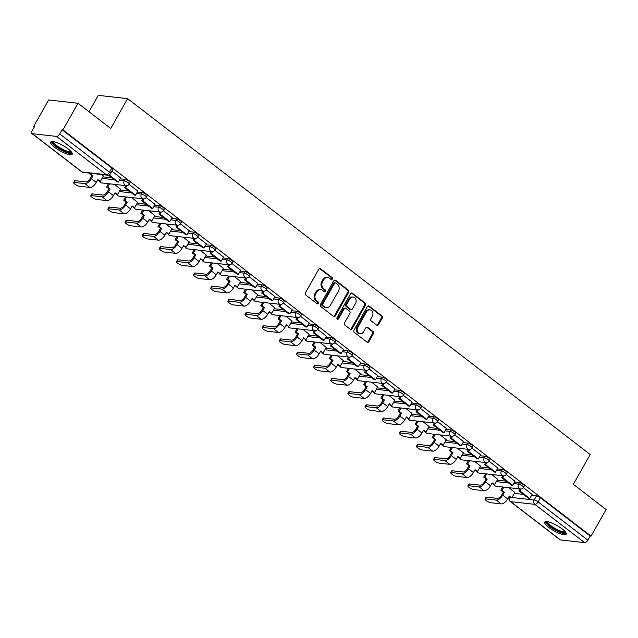 <?xml version="1.0" encoding="UTF-8"?>
<svg xmlns="http://www.w3.org/2000/svg" width="638" height="638" viewBox="0 0 638 638"><rect width="100%" height="100%" fill="white"/><g stroke="black" fill="none" stroke-linecap="round" stroke-linejoin="round"><path stroke-width="0.96" d="M332.286 279.061A1.093 0.917 96.4 0 0 332.047 277.562L320.587 268.75A1.555 1.308 96.4 0 0 318.769 269.236L305.403 292.85A1.555 1.308 96.4 0 0 305.738 294.995L317.198 303.808A1.093 0.917 96.4 0 0 318.234 301.973L316.751 300.833A4.976 4.179 96.4 0 1 315.682 293.982L316.791 292.013A4.976 4.179 96.4 0 1 320.802 289.716A4.976 4.179 96.4 0 1 322.621 290.465L324.104 291.606A1.093 0.917 96.4 0 0 325.141 289.772L323.657 288.631A4.976 4.179 96.4 0 1 322.581 281.773L323.697 279.803A4.976 4.179 96.4 0 1 327.709 277.514A4.976 4.179 96.4 0 1 329.527 278.264L331.01 279.404A1.093 0.917 96.4 0 0 332.286 279.061M330.994 279.388A1.093 0.917 96.4 0 0 331.194 277.466L319.734 268.654A1.555 1.308 96.4 0 0 319.582 268.558M317.182 303.8A1.093 0.917 96.4 0 0 317.381 301.878L315.898 300.737L316.751 300.833M324.088 291.598A1.093 0.917 96.4 0 0 324.287 289.676L322.804 288.536L323.657 288.631M68.122 148.901A12.361 3.038 -150.5 0 0 50.697 142.059A12.361 3.038 -150.5 0 0 54.78 147.394A12.361 3.038 -150.5 0 0 72.214 154.237A12.361 3.038 -150.5 0 0 68.122 148.901M562.158 528.942A12.361 3.038 -150.5 0 0 544.732 522.099A12.361 3.038 -150.5 0 0 548.816 527.435A12.361 3.038 -150.5 0 0 566.249 534.277A12.361 3.038 -150.5 0 0 562.158 528.942M376.667 325.173A1.555 1.308 96.4 0 0 378.494 324.686L382.242 318.059A1.555 1.308 96.4 0 0 381.907 315.922L369.179 306.128A1.555 1.308 96.4 0 0 367.352 306.607L353.994 330.229A1.555 1.308 96.4 0 0 354.329 332.374L367.057 342.167A1.555 1.308 96.4 0 0 368.876 341.681L373.405 333.674A1.555 1.308 96.4 0 0 373.07 331.537L367.624 327.342A1.555 1.308 96.4 0 0 365.805 327.828L363.556 331.8A4.163 3.493 96.4 0 1 360.207 333.714A4.163 3.493 96.4 0 1 357.782 327.358L366.587 311.807A4.163 3.493 96.4 0 1 369.936 309.893A4.163 3.493 96.4 0 1 372.353 316.249L370.885 318.841A1.555 1.308 96.4 0 0 371.22 320.978L376.667 325.173M56.527 136.412L32.323 133.685A3.166 1.539 -52.4 0 1 31.9 133.517A3.166 1.539 -52.4 0 1 32.123 130.814L34.468 126.675L33.615 126.571L48.663 99.967L78.003 103.276L110.749 128.461L127.616 98.651L590.222 454.519L573.355 484.33L606.1 509.523L591.051 536.127L62.947 129.881L62.093 129.785L59.749 133.924L109.529 172.22A3.166 0.782 29.5 0 1 110.573 173.584L112.918 169.445A3.166 0.782 29.5 0 0 111.873 168.073L109.529 172.22A3.166 1.539 -52.4 0 1 106.307 174.7L56.527 136.412A3.166 1.539 -52.4 0 0 59.749 133.924M78.003 103.276L62.947 129.881M348.699 292.26A1.555 1.308 96.4 0 0 348.364 290.115L335.636 280.321A1.555 1.308 96.4 0 0 333.81 280.808L320.451 304.43A1.555 1.308 96.4 0 0 320.786 306.567L333.514 316.36A1.555 1.308 96.4 0 0 335.333 315.874L348.699 292.26L347.838 292.164A1.555 1.308 96.4 0 0 347.503 290.019L334.775 280.226A1.555 1.308 96.4 0 0 334.631 280.13M352.407 293.225L365.135 303.018A1.555 1.308 96.4 0 1 365.47 305.155L352.104 328.777A1.555 1.308 96.4 0 1 350.286 329.264L344.839 325.069A1.555 1.308 96.4 0 1 344.504 322.932L349.919 313.354A1.555 1.308 96.4 0 0 349.584 311.208L345.971 308.425A1.555 1.308 96.4 0 0 344.153 308.912L338.507 318.888A1.093 0.917 96.4 0 1 337 317.724L350.581 293.711A1.555 1.308 96.4 0 1 352.407 293.225L351.554 293.129L364.274 302.922L365.135 303.018M514.316 493.357L523.431 494.378M531.598 495.303L536.51 495.854L534.165 500.001A3.166 0.782 29.5 0 1 538.073 501.883L587.845 540.171A3.166 1.539 127.6 0 1 584.623 542.651L560.419 539.923A3.166 1.539 127.6 0 1 559.997 539.764L510.225 501.476A3.166 1.539 127.6 0 0 510.639 501.635L560.419 539.923M33.615 126.571L34.245 127.066M107.766 183.624L108.269 184.007M124.912 196.807L125.407 197.19M142.051 209.998L142.553 210.381M159.197 223.18L159.691 223.563M176.335 236.371L176.838 236.754M193.481 249.554L193.976 249.936M210.62 262.744L211.122 263.127M227.766 275.927L228.26 276.31M244.904 289.118L245.399 289.5M262.043 302.3L262.545 302.683M279.189 315.483L279.683 315.874M296.327 328.674L296.829 329.056M313.473 341.856L313.968 342.247M330.612 355.047L331.114 355.43M347.758 368.23L348.252 368.612M364.896 381.42L365.399 381.803M382.034 394.603L382.537 394.986M399.181 407.794L399.675 408.176M416.319 420.976L416.821 421.359M433.465 434.167L433.96 434.55M450.603 447.35L451.106 447.732M467.75 460.54L468.244 460.923M484.888 473.723L485.39 474.106M502.034 486.914L502.529 487.296M89.001 111.738L98.276 95.349L127.616 98.651M591.051 536.127L590.19 536.032L587.845 540.171M103.42 176L101.721 174.533M120.694 177.946L111.945 171.167M120.558 189.183L114.529 184.382M137.832 191.129L129.075 184.342M137.696 202.374L131.667 197.573M154.978 204.319L146.222 197.533M154.843 215.556L148.814 210.755M172.116 217.502L163.36 210.715M171.981 228.739L165.952 223.946M189.263 230.693L180.498 223.906M189.127 241.93L183.098 237.129M206.401 243.876L197.644 237.089M206.265 255.112L200.236 250.319M223.547 257.066L214.783 250.271M223.412 268.303L217.375 263.502M228.571 264.762L227.471 266.708L237.248 274.236L238.357 274.356L240.757 270.257L231.929 263.462M240.55 281.486L234.521 276.685M257.832 283.431L249.067 276.645M257.688 294.676L251.659 289.875M274.97 296.622L266.213 289.835M274.834 307.859L268.805 303.058M279.994 304.326L278.894 306.272L288.671 313.792L289.788 313.92L292.188 309.813L283.352 303.018M291.973 321.05L285.944 316.249M309.255 322.995L300.49 316.209M309.119 334.232L303.09 329.431M326.393 336.178L317.636 329.391M326.257 347.423L320.228 342.622M343.539 349.369L334.775 342.582M343.404 360.606L337.366 355.805M360.677 362.551L351.921 355.765M360.542 373.796L354.513 368.995M377.824 375.742L369.059 368.955M377.688 386.979L371.651 382.178M394.962 388.925L386.205 382.138M394.826 400.17L388.797 395.369M399.986 396.629L398.886 398.575L408.663 406.095L409.779 406.223L412.18 402.123L403.344 395.329M411.965 413.352L405.935 408.551M429.246 415.298L420.49 408.511M429.111 426.543L423.082 421.742M446.385 428.489L437.628 421.702M446.249 439.726L440.22 434.925M451.417 436.185L450.308 438.139L460.094 445.659L461.202 445.787L463.603 441.679L454.766 434.885M463.395 452.916L457.366 448.115M480.669 454.862L471.913 448.075M480.534 466.099L474.505 461.298M497.815 468.045L489.051 461.258M497.68 479.29L491.643 474.489M514.954 481.235L506.197 474.449M497.177 480.167L506.285 481.196M514.459 482.113L519.364 482.671L518.534 484.138A3.166 0.782 29.5 0 1 521.812 485.574A3.166 0.782 29.5 0 1 523.487 487.392L524.324 485.917A3.166 0.782 -150.5 0 0 522.65 484.106A3.166 0.782 -150.5 0 0 519.364 482.671M480.039 466.984L489.147 468.005M497.313 468.93L502.226 469.48L501.388 470.948A3.166 0.782 29.5 0 1 504.674 472.391A3.166 0.782 29.5 0 1 506.349 474.201L507.178 472.734A3.166 0.782 -150.5 0 0 505.503 470.924A3.166 0.782 -150.5 0 0 502.226 469.48M462.893 453.793L472 454.822M480.175 455.739L485.079 456.298L484.25 457.765A3.166 0.782 29.5 0 1 487.528 459.2A3.166 0.782 29.5 0 1 489.202 461.019L490.04 459.543A3.166 0.782 -150.5 0 0 488.365 457.733A3.166 0.782 -150.5 0 0 485.079 456.298M445.755 440.611L454.862 441.632M463.029 442.557L467.941 443.107L467.112 444.582A3.166 0.782 29.5 0 1 470.389 446.018A3.166 0.782 29.5 0 1 472.064 447.828L472.894 446.361A3.166 0.782 -150.5 0 0 471.219 444.55A3.166 0.782 -150.5 0 0 467.941 443.107M428.608 427.42L437.716 428.449M445.89 429.366L450.795 429.924L449.965 431.392A3.166 0.782 29.5 0 1 453.251 432.835A3.166 0.782 29.5 0 1 454.926 434.645L455.755 433.17A3.166 0.782 -150.5 0 0 454.081 431.36A3.166 0.782 -150.5 0 0 450.795 429.924M411.47 414.237L420.578 415.258M428.744 416.183L433.657 416.734L432.827 418.209A3.166 0.782 29.5 0 1 436.105 419.645A3.166 0.782 29.5 0 1 437.78 421.455L438.609 419.987A3.166 0.782 -150.5 0 0 436.934 418.177A3.166 0.782 -150.5 0 0 433.657 416.734M394.324 401.047L403.431 402.076M411.606 402.993L416.518 403.551L415.681 405.018A3.166 0.782 29.5 0 1 418.967 406.462A3.166 0.782 29.5 0 1 420.641 408.272L421.471 406.797A3.166 0.782 -150.5 0 0 419.796 404.986A3.166 0.782 -150.5 0 0 416.518 403.551M377.186 387.864L386.293 388.885M394.459 389.81L399.372 390.36L398.543 391.836A3.166 0.782 29.5 0 1 401.82 393.271A3.166 0.782 29.5 0 1 403.495 395.081L404.332 393.614A3.166 0.782 -150.5 0 0 402.658 391.804A3.166 0.782 -150.5 0 0 399.372 390.36M360.047 374.673L369.155 375.702M377.321 376.619L382.234 377.178L381.396 378.645A3.166 0.782 29.5 0 1 384.682 380.089A3.166 0.782 29.5 0 1 386.357 381.899L387.186 380.423A3.166 0.782 -150.5 0 0 385.511 378.613A3.166 0.782 -150.5 0 0 382.234 377.178M342.901 361.491L352.009 362.512M360.183 363.437L365.088 363.987L364.258 365.462A3.166 0.782 29.5 0 1 367.536 366.898A3.166 0.782 29.5 0 1 369.211 368.708L370.048 367.241A3.166 0.782 -150.5 0 0 368.373 365.43A3.166 0.782 -150.5 0 0 365.088 363.987M325.763 348.3L334.87 349.329M343.037 350.246L347.949 350.804L347.112 352.272A3.166 0.782 29.5 0 1 350.398 353.715A3.166 0.782 29.5 0 1 352.072 355.526L352.902 354.05A3.166 0.782 -150.5 0 0 351.227 352.24A3.166 0.782 -150.5 0 0 347.949 350.804M308.617 335.117L317.724 336.146M325.898 337.063L330.803 337.614L329.974 339.089A3.166 0.782 29.5 0 1 333.259 340.525A3.166 0.782 29.5 0 1 334.926 342.335L335.763 340.867A3.166 0.782 -150.5 0 0 334.089 339.057A3.166 0.782 -150.5 0 0 330.803 337.614M291.478 321.927L300.586 322.956M308.752 323.873L313.665 324.431L312.835 325.898A3.166 0.782 29.5 0 1 316.113 327.342A3.166 0.782 29.5 0 1 317.788 329.152L318.617 327.677A3.166 0.782 -150.5 0 0 316.942 325.866A3.166 0.782 -150.5 0 0 313.665 324.431M274.332 308.744L283.439 309.773M291.614 310.69L296.518 311.24L295.689 312.716A3.166 0.782 29.5 0 1 298.975 314.151A3.166 0.782 29.5 0 1 300.65 315.962L301.479 314.494A3.166 0.782 -150.5 0 0 299.804 312.684A3.166 0.782 -150.5 0 0 296.518 311.24M257.194 295.553L266.301 296.582M274.468 297.507L279.38 298.058L278.551 299.525A3.166 0.782 29.5 0 1 281.829 300.969A3.166 0.782 29.5 0 1 283.503 302.779L284.333 301.311A3.166 0.782 -150.5 0 0 282.666 299.493A3.166 0.782 -150.5 0 0 279.38 298.058M240.047 282.371L249.163 283.4M257.329 284.317L262.242 284.867L261.405 286.342A3.166 0.782 29.5 0 1 264.69 287.778A3.166 0.782 29.5 0 1 266.365 289.588L267.194 288.121A3.166 0.782 -150.5 0 0 265.52 286.31A3.166 0.782 -150.5 0 0 262.242 284.867M222.909 269.18L232.017 270.209M240.191 271.134L245.096 271.684L244.266 273.152A3.166 0.782 29.5 0 1 247.544 274.595A3.166 0.782 29.5 0 1 249.219 276.406L250.056 274.938A3.166 0.782 -150.5 0 0 248.381 273.12A3.166 0.782 -150.5 0 0 245.096 271.684M205.771 255.998L214.878 257.026M223.045 257.943L227.957 258.494L227.12 259.969A3.166 0.782 29.5 0 1 230.406 261.405A3.166 0.782 29.5 0 1 232.08 263.223L232.91 261.747A3.166 0.782 -150.5 0 0 231.235 259.937A3.166 0.782 -150.5 0 0 227.957 258.494M188.625 242.815L197.732 243.836M205.907 244.761L210.811 245.311L209.982 246.778A3.166 0.782 29.5 0 1 213.259 248.222A3.166 0.782 29.5 0 1 214.934 250.032L215.772 248.565A3.166 0.782 -150.5 0 0 214.097 246.746A3.166 0.782 -150.5 0 0 210.811 245.311M171.486 229.624L180.594 230.653M188.76 231.57L193.673 232.12L192.843 233.596A3.166 0.782 29.5 0 1 196.121 235.031A3.166 0.782 29.5 0 1 197.796 236.85L198.625 235.374A3.166 0.782 -150.5 0 0 196.951 233.564A3.166 0.782 -150.5 0 0 193.673 232.12M154.34 216.441L163.448 217.462M171.622 218.387L176.527 218.938L175.697 220.405A3.166 0.782 29.5 0 1 178.983 221.849A3.166 0.782 29.5 0 1 180.658 223.659L181.487 222.191A3.166 0.782 -150.5 0 0 179.812 220.373A3.166 0.782 -150.5 0 0 176.527 218.938M137.202 203.251L146.309 204.28M154.476 205.197L159.388 205.755L158.559 207.222A3.166 0.782 29.5 0 1 161.837 208.658A3.166 0.782 29.5 0 1 163.511 210.476L164.341 209.001A3.166 0.782 -150.5 0 0 162.666 207.191A3.166 0.782 -150.5 0 0 159.388 205.755M120.056 190.068L129.163 191.089M137.337 192.014L142.25 192.564L141.413 194.032A3.166 0.782 29.5 0 1 144.698 195.475A3.166 0.782 29.5 0 1 146.373 197.286L147.203 195.818A3.166 0.782 -150.5 0 0 145.528 194.008A3.166 0.782 -150.5 0 0 142.25 192.564M102.917 176.878L112.025 177.906M120.191 178.823L125.104 179.382L124.274 180.849A3.166 0.782 29.5 0 1 127.552 182.285A3.166 0.782 29.5 0 1 129.227 184.103L130.064 182.627A3.166 0.782 -150.5 0 0 128.39 180.817A3.166 0.782 -150.5 0 0 125.104 179.382M532.1 494.418L523.335 487.631M514.818 492.472L508.789 487.671M590.19 536.032L540.418 497.736A3.166 0.782 -150.5 0 0 536.51 495.854M62.093 129.785L111.873 168.073M327.709 277.514L326.847 277.418A4.976 4.179 96.4 0 0 322.844 279.707L323.697 279.803M322.804 288.536A4.976 4.179 96.4 0 1 321.727 281.677L322.844 279.707M320.802 289.716L319.949 289.62A4.976 4.179 96.4 0 0 315.938 291.917L316.791 292.013M315.898 300.737A4.976 4.179 96.4 0 1 314.821 293.879L315.938 291.917M333.666 316.456A1.555 1.308 96.4 0 0 334.479 315.778L347.838 292.164M335.779 283.073A1.093 0.917 96.4 0 0 334.503 283.416L322.772 304.143A1.093 0.917 96.4 0 0 323.011 305.642L324.575 306.846A4.976 4.179 96.4 0 0 326.393 307.596A4.976 4.179 96.4 0 0 330.404 305.307L338.419 291.135A4.976 4.179 96.4 0 0 337.342 284.277L335.779 283.073M335.381 282.913L334.527 282.817A1.093 0.917 96.4 0 0 333.65 283.312L334.503 283.416M326.393 307.596L325.539 307.5A4.976 4.179 96.4 0 1 323.721 306.75L322.158 305.546A1.093 0.917 96.4 0 1 321.919 304.047L333.65 283.312M350.437 329.36A1.555 1.308 96.4 0 0 351.251 328.682L364.617 305.06A1.555 1.308 96.4 0 0 364.274 302.922M345.405 308.194L344.544 308.098A1.555 1.308 96.4 0 0 343.292 308.816L337.654 318.793L338.507 318.888M337.215 319.207A1.093 0.917 96.4 0 0 337.654 318.793M355.541 303.409A4.163 3.493 96.4 0 0 353.125 297.053A4.163 3.493 96.4 0 0 349.776 298.975L346.673 304.454A1.555 1.308 96.4 0 0 347.008 306.591L350.621 309.374A1.555 1.308 96.4 0 0 352.447 308.888L355.541 303.409M353.125 297.053L352.272 296.957A4.163 3.493 96.4 0 0 348.922 298.871L349.776 298.975M351.195 309.605L350.334 309.51A1.555 1.308 96.4 0 1 349.768 309.278L346.155 306.495A1.555 1.308 96.4 0 1 345.82 304.35L348.922 298.871M369.936 309.893L369.075 309.797A4.163 3.493 96.4 0 0 365.726 311.711L366.587 311.807M360.207 333.714L359.346 333.618A4.163 3.493 96.4 0 1 356.929 327.262L365.726 311.711M367.209 342.263A1.555 1.308 96.4 0 0 368.022 341.585L372.552 333.578A1.555 1.308 96.4 0 0 372.217 331.441L366.77 327.246A1.555 1.308 96.4 0 0 366.619 327.15M376.819 325.268A1.555 1.308 96.4 0 0 377.632 324.59L381.388 317.963A1.555 1.308 96.4 0 0 381.046 315.826L368.325 306.033A1.555 1.308 96.4 0 0 368.174 305.929M73.617 182.564L74.598 180.825A3.565 0.877 29.5 0 1 75.236 180.682L74.247 182.42A3.565 0.877 -150.5 0 0 73.617 182.564A3.565 0.877 -150.5 0 0 75.499 184.605A3.565 0.877 -150.5 0 0 79.192 186.224L89.846 187.42A6.34 3.07 -52.4 0 0 96.29 182.46L97.917 179.581L100.333 181.447L103.476 175.881M100.333 181.447L97.63 180.091M74.247 182.42L84.902 183.616A6.34 3.07 -52.4 0 0 91.346 178.656L92.973 175.777L91.856 175.657L90.237 178.528A4.283 2.074 127.6 0 1 85.883 181.878L75.236 180.682M91.856 175.657L89.44 173.799L90.556 173.919L90.899 173.313M89.791 173.185L89.44 173.799M108.428 175.139L117.256 181.926L118.365 182.053L109.098 174.924M118.365 182.053L120.71 177.906M92.973 175.777L90.556 173.919M71.456 152.019A10.694 2.632 29.5 0 1 65.594 151.692A10.694 2.632 29.5 0 1 55.833 146.07A10.694 2.632 29.5 0 1 52.986 141.564M53.752 141.692A9.905 2.432 -150.5 0 0 65.714 150.68A9.905 2.432 -150.5 0 0 70.954 151.421M51.279 141.628A12.281 3.015 -150.5 0 0 66.121 152.378A12.281 3.015 -150.5 0 0 72.277 153.511M565.491 532.06A10.694 2.632 29.5 0 1 559.63 531.733A10.694 2.632 29.5 0 1 549.868 526.111A10.694 2.632 29.5 0 1 547.021 521.605M547.787 521.732A9.905 2.432 -150.5 0 0 559.749 530.728A9.905 2.432 -150.5 0 0 564.989 531.462M545.315 521.669A12.281 3.015 -150.5 0 0 560.156 532.419A12.281 3.015 -150.5 0 0 566.313 533.551M90.763 195.754L91.744 194.016A3.565 0.877 29.5 0 1 92.374 193.864L91.393 195.603A3.565 0.877 -150.5 0 0 90.763 195.754A3.565 0.877 -150.5 0 0 92.646 197.788A3.565 0.877 -150.5 0 0 96.338 199.407L106.985 200.611A6.34 3.07 -52.4 0 0 113.428 195.643L115.055 192.772L117.472 194.63L120.622 189.071M117.472 194.63L114.768 193.282M91.393 195.603L102.04 196.807A6.34 3.07 -52.4 0 0 108.484 191.839L110.111 188.968L109.002 188.84L107.375 191.719A4.283 2.074 127.6 0 1 103.021 195.069L92.374 193.864M109.002 188.84L106.586 186.982L107.694 187.109L109.553 183.824M108.444 183.696L106.586 186.982M125.718 185.642L124.617 187.596L134.395 195.116L135.511 195.244L125.734 187.716L126.882 185.682M135.511 195.244L137.856 191.097M124.617 187.596L125.734 187.716M110.111 188.968L107.694 187.109M107.902 208.937L108.883 207.198A3.565 0.877 29.5 0 1 109.513 207.055L108.532 208.793A3.565 0.877 -150.5 0 0 107.902 208.937A3.565 0.877 -150.5 0 0 109.784 210.979A3.565 0.877 -150.5 0 0 113.476 212.598L124.123 213.794A6.34 3.07 -52.4 0 0 130.575 208.833L132.202 205.954L134.618 207.821L137.76 202.254M134.618 207.821L131.914 206.465M108.532 208.793L119.178 209.99A6.34 3.07 -52.4 0 0 125.63 205.029L127.257 202.15L126.141 202.031L124.514 204.902A4.283 2.074 127.6 0 1 120.167 208.251L109.513 207.055M126.141 202.031L123.724 200.172L124.841 200.292L126.699 197.006M125.582 196.887L123.724 200.172M142.864 198.833L141.764 200.779L151.541 208.299L152.649 208.427L142.872 200.906L144.021 198.865M152.649 208.427L154.994 204.28M141.764 200.779L142.872 200.906M127.257 202.15L124.841 200.292M125.04 222.12L126.029 220.389A3.565 0.877 29.5 0 1 126.659 220.238L125.678 221.976A3.565 0.877 -150.5 0 0 125.04 222.12A3.565 0.877 -150.5 0 0 126.93 224.161A3.565 0.877 -150.5 0 0 130.623 225.78L141.269 226.984A6.34 3.07 -52.4 0 0 147.713 222.016L149.34 219.145L151.756 221.003L154.906 215.445M151.756 221.003L149.053 219.655M125.678 221.976L136.325 223.18A6.34 3.07 -52.4 0 0 142.768 218.212L144.395 215.341L143.287 215.213L141.66 218.092A4.283 2.074 127.6 0 1 137.306 221.442L126.659 220.238M143.287 215.213L140.87 213.355L141.979 213.483L143.837 210.197M142.729 210.069L140.87 213.355M160.002 212.015L158.902 213.961L168.679 221.49L169.796 221.617L160.01 214.089L161.167 212.055M169.796 221.617L172.14 217.47M158.902 213.961L160.01 214.089M144.395 215.341L141.979 213.483M142.186 235.31L143.167 233.572A3.565 0.877 29.5 0 1 143.797 233.428L142.816 235.167A3.565 0.877 -150.5 0 0 142.186 235.31A3.565 0.877 -150.5 0 0 144.068 237.352A3.565 0.877 -150.5 0 0 147.761 238.971L158.407 240.167A6.34 3.07 -52.4 0 0 164.859 235.207L166.486 232.328L168.903 234.194L172.045 228.627M168.903 234.194L166.199 232.838M142.816 235.167L153.463 236.363A6.34 3.07 -52.4 0 0 159.915 231.403L161.542 228.524L160.425 228.404L158.798 231.275A4.283 2.074 127.6 0 1 154.452 234.624L143.797 233.428M160.425 228.404L158.009 226.546L159.125 226.665L160.983 223.38M159.867 223.26L158.009 226.546M177.149 225.206L176.04 227.152L185.825 234.672L186.934 234.8L177.157 227.28L178.305 225.238M186.934 234.8L189.279 230.653M176.04 227.152L177.157 227.28M161.542 228.524L159.125 226.665M159.325 248.493L160.313 246.754A3.565 0.877 29.5 0 1 160.943 246.611L159.955 248.349A3.565 0.877 -150.5 0 0 159.325 248.493A3.565 0.877 -150.5 0 0 161.215 250.535A3.565 0.877 -150.5 0 0 164.899 252.154L175.554 253.35A6.34 3.07 -52.4 0 0 181.997 248.389L183.624 245.518L186.041 247.377L189.191 241.818M186.041 247.377L183.337 246.029M159.955 248.349L170.609 249.554A6.34 3.07 -52.4 0 0 177.053 244.585L178.68 241.714L177.571 241.587L175.944 244.466A4.283 2.074 127.6 0 1 171.59 247.815L160.943 246.611M177.571 241.587L175.155 239.729L176.263 239.856L178.122 236.57M177.013 236.443L175.155 239.729M194.287 238.389L193.186 240.335L202.964 247.863L204.08 247.983L194.295 240.462L195.451 238.429M204.08 247.983L206.425 243.844M193.186 240.335L194.295 240.462M178.68 241.714L176.263 239.856M176.471 261.684L177.452 259.945A3.565 0.877 29.5 0 1 178.082 259.802L177.101 261.54A3.565 0.877 -150.5 0 0 176.471 261.684A3.565 0.877 -150.5 0 0 178.353 263.717A3.565 0.877 -150.5 0 0 182.045 265.344L192.692 266.54A6.34 3.07 -52.4 0 0 199.144 261.58L200.771 258.701L203.187 260.559L206.329 255.001M203.187 260.559L200.476 259.211M177.101 261.54L187.747 262.736A6.34 3.07 -52.4 0 0 194.199 257.776L195.826 254.897L194.71 254.777L193.083 257.648A4.283 2.074 127.6 0 1 188.736 260.998L178.082 259.802M194.71 254.777L192.293 252.911L193.402 253.039L195.26 249.753M194.151 249.633L192.293 252.911M211.425 251.579L210.325 253.525L220.11 261.046L221.219 261.173L211.441 253.653L212.59 251.611M221.219 261.173L223.563 257.026M210.325 253.525L211.441 253.653M195.826 254.897L193.402 253.039M193.609 274.866L194.598 273.128A3.565 0.877 29.5 0 1 195.228 272.984L194.239 274.723A3.565 0.877 -150.5 0 0 193.609 274.866A3.565 0.877 -150.5 0 0 195.491 276.908A3.565 0.877 -150.5 0 0 199.184 278.527L209.838 279.723A6.34 3.07 -52.4 0 0 216.282 274.763L217.909 271.892L220.325 273.75L223.475 268.191M220.325 273.75L217.622 272.402M194.239 274.723L204.894 275.919A6.34 3.07 -52.4 0 0 211.338 270.959L212.964 268.088L211.856 267.96L210.229 270.839A4.283 2.074 127.6 0 1 205.875 274.188L195.228 272.984M211.856 267.96L209.431 266.102L210.548 266.229L212.406 262.944M211.29 262.816L209.431 266.102M238.357 274.356L228.579 266.836L229.736 264.802M227.471 266.708L228.579 266.836M212.964 268.088L210.548 266.229M210.755 288.057L211.736 286.318A3.565 0.877 29.5 0 1 212.366 286.175L211.385 287.913A3.565 0.877 -150.5 0 0 210.755 288.057A3.565 0.877 -150.5 0 0 212.637 290.091A3.565 0.877 -150.5 0 0 216.33 291.71L226.976 292.914A6.34 3.07 -52.4 0 0 233.428 287.953L235.047 285.074L237.472 286.933L240.614 281.374M237.472 286.933L234.76 285.585M211.385 287.913L222.032 289.11A6.34 3.07 -52.4 0 0 228.476 284.149L230.103 281.27L228.994 281.151L227.367 284.022A4.283 2.074 127.6 0 1 223.013 287.371L212.366 286.175M228.994 281.151L226.578 279.284L227.686 279.412L229.544 276.126M228.436 276.007L226.578 279.284M245.71 277.953L244.609 279.899L254.387 287.419L255.503 287.547L245.726 280.026L246.874 277.985M255.503 287.547L257.848 283.4M244.609 279.899L245.726 280.026M230.103 281.27L227.686 279.412M227.894 301.24L228.875 299.501A3.565 0.877 29.5 0 1 229.513 299.358L228.524 301.096A3.565 0.877 -150.5 0 0 227.894 301.24A3.565 0.877 -150.5 0 0 229.776 303.281A3.565 0.877 -150.5 0 0 233.468 304.9L244.123 306.096A6.34 3.07 -52.4 0 0 250.567 301.136L252.193 298.265L254.61 300.123L257.752 294.565M254.61 300.123L251.906 298.775M228.524 301.096L239.178 302.292A6.34 3.07 -52.4 0 0 245.622 297.332L247.249 294.461L246.132 294.333L244.506 297.212A4.283 2.074 127.6 0 1 240.159 300.562L229.513 299.358M246.132 294.333L243.716 292.475L244.832 292.603L246.691 289.317M245.574 289.189L243.716 292.475M262.856 291.135L261.755 293.081L271.533 300.61L272.641 300.729L262.864 293.209L264.012 291.175M272.641 300.729L274.986 296.59M261.755 293.081L262.864 293.209M247.249 294.461L244.832 292.603M245.04 314.43L246.021 312.692A3.565 0.877 29.5 0 1 246.651 312.548L245.67 314.279A3.565 0.877 -150.5 0 0 245.04 314.43A3.565 0.877 -150.5 0 0 246.922 316.464A3.565 0.877 -150.5 0 0 250.614 318.083L261.261 319.287A6.34 3.07 -52.4 0 0 267.705 314.327L269.332 311.448L271.748 313.306L274.898 307.747M271.748 313.306L269.045 311.958M245.67 314.279L256.316 315.483A6.34 3.07 -52.4 0 0 262.76 310.523L264.387 307.644L263.279 307.524L261.652 310.395A4.283 2.074 127.6 0 1 257.297 313.744L246.651 312.548M263.279 307.524L260.862 305.658L261.971 305.785L263.829 302.5M262.72 302.38L260.862 305.658M289.788 313.92L280.002 306.399L281.159 304.358M278.894 306.272L280.002 306.399M264.387 307.644L261.971 305.785M262.178 327.613L263.159 325.874A3.565 0.877 29.5 0 1 263.789 325.731L262.808 327.469A3.565 0.877 -150.5 0 0 262.178 327.613A3.565 0.877 -150.5 0 0 264.06 329.655A3.565 0.877 -150.5 0 0 267.753 331.274L278.399 332.47A6.34 3.07 -52.4 0 0 284.851 327.509L286.478 324.638L288.894 326.496L292.037 320.938M288.894 326.496L286.191 325.141M262.808 327.469L273.455 328.666A6.34 3.07 -52.4 0 0 279.907 323.705L281.533 320.834L280.417 320.707L278.79 323.578A4.283 2.074 127.6 0 1 274.444 326.927L263.789 325.731M280.417 320.707L278.001 318.848L279.117 318.976L280.975 315.69M279.859 315.563L278.001 318.848M297.141 317.509L296.04 319.455L305.817 326.983L306.926 327.103L297.149 319.582L298.297 317.549M306.926 327.103L309.271 322.964M296.04 319.455L297.149 319.582M281.533 320.834L279.117 318.976M279.316 340.804L280.305 339.065A3.565 0.877 29.5 0 1 280.935 338.922L279.954 340.652A3.565 0.877 -150.5 0 0 279.316 340.804A3.565 0.877 -150.5 0 0 281.206 342.837A3.565 0.877 -150.5 0 0 284.899 344.456L295.546 345.66A6.34 3.07 -52.4 0 0 301.989 340.7L303.616 337.821L306.033 339.679L309.183 334.121M306.033 339.679L303.329 338.331M279.954 340.652L290.601 341.856A6.34 3.07 -52.4 0 0 297.045 336.896L298.672 334.017L297.563 333.897L295.936 336.768A4.283 2.074 127.6 0 1 291.582 340.118L280.935 338.922M297.563 333.897L295.147 332.031L296.255 332.159L298.113 328.873M297.005 328.745L295.147 332.031M314.279 330.699L313.178 332.645L322.956 340.166L324.072 340.293L314.287 332.765L315.443 330.731M324.072 340.293L326.417 336.146M313.178 332.645L314.287 332.765M298.672 334.017L296.255 332.159M296.463 353.986L297.444 352.248A3.565 0.877 29.5 0 1 298.074 352.104L297.093 353.843A3.565 0.877 -150.5 0 0 296.463 353.986A3.565 0.877 -150.5 0 0 298.345 356.028A3.565 0.877 -150.5 0 0 302.037 357.647L312.684 358.843A6.34 3.07 -52.4 0 0 319.136 353.883L320.762 351.012L323.179 352.87L326.321 347.311M323.179 352.87L320.475 351.514M297.093 353.843L307.739 355.039A6.34 3.07 -52.4 0 0 314.191 350.079L315.818 347.208L314.701 347.08L313.075 349.951A4.283 2.074 127.6 0 1 308.728 353.3L298.074 352.104M314.701 347.08L312.285 345.222L313.394 345.349L315.252 342.064M314.143 341.936L312.285 345.222M331.425 343.882L330.317 345.828L340.102 353.356L341.21 353.476L331.433 345.956L332.581 343.922M341.21 353.476L343.555 349.337M330.317 345.828L331.433 345.956M315.818 347.208L313.394 345.349M313.601 367.177L314.59 365.438A3.565 0.877 29.5 0 1 315.22 365.287L314.231 367.025A3.565 0.877 -150.5 0 0 313.601 367.177A3.565 0.877 -150.5 0 0 315.491 369.211A3.565 0.877 -150.5 0 0 319.175 370.83L329.83 372.034A6.34 3.07 -52.4 0 0 336.274 367.073L337.901 364.194L340.317 366.053L343.467 360.494M340.317 366.053L337.614 364.705M314.231 367.025L324.886 368.23A6.34 3.07 -52.4 0 0 331.329 363.269L332.956 360.39L331.848 360.263L330.221 363.142A4.283 2.074 127.6 0 1 325.866 366.491L315.22 365.287M331.848 360.263L329.423 358.404L330.54 358.532L332.398 355.246M331.281 355.119L329.423 358.404M348.563 357.065L347.463 359.019L357.24 366.539L358.357 366.667L348.571 359.138L349.728 357.105M358.357 366.667L360.701 362.52M347.463 359.019L348.571 359.138M332.956 360.39L330.54 358.532M330.747 380.36L331.728 378.621A3.565 0.877 29.5 0 1 332.358 378.478L331.377 380.216A3.565 0.877 -150.5 0 0 330.747 380.36A3.565 0.877 -150.5 0 0 332.629 382.401A3.565 0.877 -150.5 0 0 336.322 384.02L346.968 385.216A6.34 3.07 -52.4 0 0 353.42 380.256L355.039 377.385L357.463 379.243L360.606 373.685M357.463 379.243L354.752 377.887M331.377 380.216L342.024 381.412A6.34 3.07 -52.4 0 0 348.476 376.452L350.095 373.581L348.986 373.453L347.359 376.324A4.283 2.074 127.6 0 1 343.005 379.674L332.358 378.478M348.986 373.453L346.57 371.595L347.678 371.715L349.536 368.437M348.428 368.309L346.57 371.595M365.702 370.255L364.601 372.201L374.386 379.73L375.495 379.849L365.718 372.329L366.866 370.295M375.495 379.849L377.84 375.71M364.601 372.201L365.718 372.329M350.095 373.581L347.678 371.715M347.885 393.55L348.866 391.812A3.565 0.877 29.5 0 1 349.504 391.66L348.515 393.399A3.565 0.877 -150.5 0 0 347.885 393.55A3.565 0.877 -150.5 0 0 349.768 395.584A3.565 0.877 -150.5 0 0 353.46 397.203L364.115 398.407A6.34 3.07 -52.4 0 0 370.558 393.447L372.185 390.568L374.602 392.426L377.744 386.867M374.602 392.426L371.898 391.078M348.515 393.399L359.17 394.603A6.34 3.07 -52.4 0 0 365.614 389.643L367.241 386.764L366.124 386.636L364.505 389.515A4.283 2.074 127.6 0 1 360.151 392.864L349.504 391.66M366.124 386.636L363.708 384.778L364.824 384.905L366.683 381.62M365.566 381.492L363.708 384.778M382.848 383.438L381.747 385.392L391.525 392.912L392.633 393.04L382.856 385.511L384.012 383.478M392.633 393.04L394.978 388.893M381.747 385.392L382.856 385.511M367.241 386.764L364.824 384.905M365.032 406.733L366.013 404.994A3.565 0.877 29.5 0 1 366.643 404.851L365.662 406.589A3.565 0.877 -150.5 0 0 365.032 406.733A3.565 0.877 -150.5 0 0 366.914 408.775A3.565 0.877 -150.5 0 0 370.606 410.394L381.253 411.59A6.34 3.07 -52.4 0 0 387.697 406.629L389.324 403.758L391.74 405.616L394.89 400.058M391.74 405.616L389.036 404.261M365.662 406.589L376.308 407.786A6.34 3.07 -52.4 0 0 382.752 402.825L384.379 399.954L383.271 399.827L381.644 402.698A4.283 2.074 127.6 0 1 377.289 406.047L366.643 404.851M383.271 399.827L380.854 397.968L381.963 398.088L383.821 394.81M382.712 394.683L380.854 397.968M409.779 406.223L400.002 398.702L401.15 396.669M398.886 398.575L400.002 398.702M384.379 399.954L381.963 398.088M382.17 419.924L383.151 418.185A3.565 0.877 29.5 0 1 383.781 418.034L382.8 419.772A3.565 0.877 -150.5 0 0 382.17 419.924A3.565 0.877 -150.5 0 0 384.052 421.957A3.565 0.877 -150.5 0 0 387.744 423.576L398.391 424.78A6.34 3.07 -52.4 0 0 404.843 419.812L406.47 416.941L408.886 418.799L412.028 413.241M408.886 418.799L406.183 417.451M382.8 419.772L393.447 420.976A6.34 3.07 -52.4 0 0 399.898 416.016L401.525 413.137L400.409 413.009L398.782 415.888A4.283 2.074 127.6 0 1 394.436 419.238L383.781 418.034M400.409 413.009L397.992 411.151L399.109 411.279L400.967 407.993M399.851 407.865L397.992 411.151M417.132 409.811L416.032 411.765L425.809 419.286L426.918 419.413L417.14 411.885L418.289 409.851M426.918 419.413L429.262 415.266M416.032 411.765L417.14 411.885M401.525 413.137L399.109 411.279M399.308 433.106L400.297 431.368A3.565 0.877 29.5 0 1 400.927 431.224L399.946 432.963A3.565 0.877 -150.5 0 0 399.308 433.106A3.565 0.877 -150.5 0 0 401.198 435.148A3.565 0.877 -150.5 0 0 404.891 436.767L415.537 437.963A6.34 3.07 -52.4 0 0 421.981 433.003L423.608 430.132L426.025 431.99L429.175 426.431M426.025 431.99L423.321 430.634M399.946 432.963L410.593 434.159A6.34 3.07 -52.4 0 0 417.037 429.199L418.664 426.328L417.555 426.2L415.928 429.071A4.283 2.074 127.6 0 1 411.574 432.42L400.927 431.224M417.555 426.2L415.139 424.342L416.247 424.461L418.105 421.184M416.997 421.056L415.139 424.342M434.271 423.002L433.17 424.948L442.947 432.468L444.064 432.596L434.279 425.075L435.435 423.042M444.064 432.596L446.409 428.449M433.17 424.948L434.279 425.075M418.664 426.328L416.247 424.461M416.455 446.297L417.435 444.558A3.565 0.877 29.5 0 1 418.065 444.407L417.085 446.145A3.565 0.877 -150.5 0 0 416.455 446.297A3.565 0.877 -150.5 0 0 418.337 448.331A3.565 0.877 -150.5 0 0 422.029 449.95L432.676 451.154A6.34 3.07 -52.4 0 0 439.127 446.185L440.754 443.314L443.171 445.172L446.313 439.614M443.171 445.172L440.467 443.825M417.085 446.145L427.731 447.35A6.34 3.07 -52.4 0 0 434.183 442.381L435.81 439.51L434.693 439.383L433.066 442.262A4.283 2.074 127.6 0 1 428.72 445.611L418.065 444.407M434.693 439.383L432.277 437.524L433.393 437.652L435.252 434.366M434.135 434.239L432.277 437.524M461.202 445.787L451.425 438.258L452.573 436.225M450.308 438.139L451.425 438.258M435.81 439.51L433.393 437.652M433.593 459.48L434.582 457.741A3.565 0.877 29.5 0 1 435.212 457.598L434.223 459.336A3.565 0.877 -150.5 0 0 433.593 459.48A3.565 0.877 -150.5 0 0 435.483 461.521A3.565 0.877 -150.5 0 0 439.175 463.14L449.822 464.336A6.34 3.07 -52.4 0 0 456.266 459.376L457.893 456.497L460.309 458.363L463.459 452.805M460.309 458.363L457.605 457.007M434.223 459.336L444.877 460.532A6.34 3.07 -52.4 0 0 451.321 455.572L452.948 452.701L451.84 452.573L450.213 455.444A4.283 2.074 127.6 0 1 445.858 458.794L435.212 457.598M451.84 452.573L449.423 450.715L450.532 450.835L452.39 447.549M451.281 447.429L449.423 450.715M468.555 449.375L467.455 451.321L477.232 458.842L478.348 458.969L468.563 451.449L469.72 449.415M478.348 458.969L480.693 454.822M467.455 451.321L468.563 451.449M452.948 452.701L450.532 450.835M450.739 472.67L451.72 470.932A3.565 0.877 29.5 0 1 452.35 470.78L451.369 472.519A3.565 0.877 -150.5 0 0 450.739 472.67A3.565 0.877 -150.5 0 0 452.621 474.704A3.565 0.877 -150.5 0 0 456.314 476.323L466.96 477.527A6.34 3.07 -52.4 0 0 473.412 472.559L475.039 469.688L477.455 471.546L480.597 465.987M477.455 471.546L474.744 470.198M451.369 472.519L462.016 473.723A6.34 3.07 -52.4 0 0 468.467 468.755L470.094 465.884L468.978 465.756L467.351 468.635A4.283 2.074 127.6 0 1 463.005 471.984L452.35 470.78M468.978 465.756L466.561 463.898L467.67 464.025L469.528 460.74M468.42 460.612L466.561 463.898M485.701 462.558L484.593 464.512L494.378 472.032L495.487 472.16L485.709 464.631L486.858 462.598M495.487 472.16L497.831 468.013M484.593 464.512L485.709 464.631M470.094 465.884L467.67 464.025M467.877 485.853L468.866 484.114A3.565 0.877 29.5 0 1 469.496 483.971L468.507 485.709A3.565 0.877 -150.5 0 0 467.877 485.853A3.565 0.877 -150.5 0 0 469.759 487.895A3.565 0.877 -150.5 0 0 473.452 489.513L484.106 490.71A6.34 3.07 -52.4 0 0 490.55 485.749L492.177 482.87L494.594 484.736L497.744 479.17M494.594 484.736L491.89 483.381M468.507 485.709L479.162 486.906A6.34 3.07 -52.4 0 0 485.606 481.945L487.233 479.066L486.124 478.947L484.497 481.818A4.283 2.074 127.6 0 1 480.143 485.167L469.496 483.971M486.124 478.947L483.7 477.088L484.816 477.208L486.674 473.922M485.558 473.803L483.7 477.088M502.84 475.749L501.739 477.695L511.516 485.215L512.625 485.343L502.848 477.822L504.004 475.788M512.625 485.343L514.97 481.196M501.739 477.695L502.848 477.822M487.233 479.066L484.816 477.208M485.024 499.044L486.004 497.305A3.565 0.877 29.5 0 1 486.635 497.154L485.654 498.892A3.565 0.877 -150.5 0 0 485.024 499.044A3.565 0.877 -150.5 0 0 486.906 501.077A3.565 0.877 -150.5 0 0 490.598 502.696L501.245 503.9A6.34 3.07 -52.4 0 0 507.696 498.932L509.315 496.061L511.74 497.919L514.882 492.361M511.74 497.919L509.028 496.571M485.654 498.892L496.3 500.096A6.34 3.07 -52.4 0 0 502.744 495.128L504.371 492.257L503.262 492.129L501.635 495.008A4.283 2.074 127.6 0 1 497.281 498.358L486.635 497.154M503.262 492.129L500.846 490.271L501.954 490.399L503.813 487.113M502.704 486.985L500.846 490.271M519.978 488.931L518.877 490.885L528.655 498.406L529.771 498.533L519.994 491.005L521.142 488.971M529.771 498.533L532.116 494.386M518.877 490.885L519.994 491.005M504.371 492.257L501.954 490.399M331.194 277.466L332.047 277.562M317.381 301.878L318.234 301.973M324.287 289.676L325.141 289.772M511.971 497.496L534.165 500.001A3.166 2.664 -83.6 0 0 534.843 504.363L510.639 501.635A3.166 2.664 -83.6 0 1 509.953 497.281A3.166 0.782 29.5 0 0 509.395 497.401A3.166 3.166 0 0 0 510.225 501.476M584.623 542.651L534.843 504.363A3.166 1.539 -52.4 0 0 538.073 501.883L540.418 497.736M32.323 133.685L82.095 171.973L106.307 174.7A3.166 2.664 96.4 0 0 107.463 175.179A3.166 3.166 0 0 0 110.573 173.584M496.348 481.642L508.669 483.03M513.622 483.588L518.534 484.138A3.166 2.664 -83.6 0 0 519.22 488.501A3.166 2.664 -83.6 0 0 520.377 488.979A3.166 3.166 0 0 0 523.487 487.392M479.202 468.451L491.523 469.839M496.484 470.397L501.388 470.948A3.166 2.664 -83.6 0 0 502.074 475.318A3.166 2.664 -83.6 0 0 503.23 475.788A3.166 3.166 0 0 0 506.349 474.201M462.064 455.269L474.385 456.656M479.337 457.215L484.25 457.765A3.166 2.664 -83.6 0 0 484.936 462.127A3.166 2.664 -83.6 0 0 486.092 462.606A3.166 3.166 0 0 0 489.202 461.019M444.917 442.078L457.247 443.466M462.199 444.024L467.112 444.582A3.166 2.664 -83.6 0 0 467.79 448.945A3.166 2.664 -83.6 0 0 468.954 449.415A3.166 3.166 0 0 0 472.064 447.828M427.779 428.895L440.1 430.283M445.053 430.841L449.965 431.392A3.166 2.664 -83.6 0 0 450.651 435.754A3.166 2.664 -83.6 0 0 451.808 436.233A3.166 3.166 0 0 0 454.926 434.645M410.641 415.705L422.962 417.092M427.915 417.651L432.827 418.209A3.166 2.664 -83.6 0 0 433.513 422.571A3.166 2.664 -83.6 0 0 434.669 423.042A3.166 3.166 0 0 0 437.78 421.455M393.494 402.522L405.816 403.91M410.776 404.468L415.681 405.018A3.166 2.664 -83.6 0 0 416.367 409.381A3.166 2.664 -83.6 0 0 417.523 409.859A3.166 3.166 0 0 0 420.641 408.272M376.356 389.332L388.678 390.719M393.63 391.277L398.543 391.836A3.166 2.664 -83.6 0 0 399.228 396.198A3.166 2.664 -83.6 0 0 400.385 396.676A3.166 3.166 0 0 0 403.495 395.081M359.21 376.149L371.531 377.536M376.492 378.095L381.396 378.645A3.166 2.664 -83.6 0 0 382.082 383.007A3.166 2.664 -83.6 0 0 383.239 383.486A3.166 3.166 0 0 0 386.357 381.899M342.072 362.958L354.393 364.346M359.346 364.904L364.258 365.462A3.166 2.664 -83.6 0 0 364.944 369.825A3.166 2.664 -83.6 0 0 366.1 370.303A3.166 3.166 0 0 0 369.211 368.708M324.925 349.776L337.247 351.163M342.207 351.721L347.112 352.272A3.166 2.664 -83.6 0 0 347.798 356.634A3.166 2.664 -83.6 0 0 348.962 357.113A3.166 3.166 0 0 0 352.072 355.526M307.787 336.585L320.109 337.973M325.061 338.531L329.974 339.089A3.166 2.664 -83.6 0 0 330.659 343.451A3.166 2.664 -83.6 0 0 331.816 343.93A3.166 3.166 0 0 0 334.926 342.335M290.641 323.402L302.97 324.79M307.923 325.348L312.835 325.898A3.166 2.664 -83.6 0 0 313.513 330.261A3.166 2.664 -83.6 0 0 314.678 330.739A3.166 3.166 0 0 0 317.788 329.152M273.503 310.212L285.824 311.599M290.784 312.157L295.689 312.716A3.166 2.664 -83.6 0 0 296.375 317.078A3.166 2.664 -83.6 0 0 297.531 317.557A3.166 3.166 0 0 0 300.65 315.962M256.364 297.029L268.686 298.417M273.638 298.975L278.551 299.525A3.166 2.664 -83.6 0 0 279.237 303.895A3.166 2.664 -83.6 0 0 280.393 304.366A3.166 3.166 0 0 0 283.503 302.779M239.218 283.838L251.539 285.226M256.5 285.784L261.405 286.342A3.166 2.664 -83.6 0 0 262.09 290.705A3.166 2.664 -83.6 0 0 263.247 291.183A3.166 3.166 0 0 0 266.365 289.588M222.08 270.656L234.401 272.043M239.354 272.601L244.266 273.152A3.166 2.664 -83.6 0 0 244.952 277.522A3.166 2.664 -83.6 0 0 246.109 277.993A3.166 3.166 0 0 0 249.219 276.406M204.934 257.465L217.255 258.853M222.215 259.411L227.12 259.969A3.166 2.664 -83.6 0 0 227.806 264.331A3.166 2.664 -83.6 0 0 228.962 264.81A3.166 3.166 0 0 0 232.08 263.223M187.795 244.282L200.117 245.67M205.069 246.228L209.982 246.778A3.166 2.664 -83.6 0 0 210.668 251.149A3.166 2.664 -83.6 0 0 211.824 251.619A3.166 3.166 0 0 0 214.934 250.032M170.649 231.092L182.978 232.487M187.931 233.045L192.843 233.596A3.166 2.664 -83.6 0 0 193.521 237.958A3.166 2.664 -83.6 0 0 194.686 238.437A3.166 3.166 0 0 0 197.796 236.85M153.511 217.909L165.832 219.297M170.785 219.855L175.697 220.405A3.166 2.664 -83.6 0 0 176.383 224.775A3.166 2.664 -83.6 0 0 177.539 225.246A3.166 3.166 0 0 0 180.658 223.659M136.373 204.718L148.694 206.114M153.646 206.672L158.559 207.222A3.166 2.664 -83.6 0 0 159.245 211.585A3.166 2.664 -83.6 0 0 160.401 212.063A3.166 3.166 0 0 0 163.511 210.476M119.226 191.536L131.548 192.923M136.508 193.481L141.413 194.032A3.166 2.664 -83.6 0 0 142.099 198.402A3.166 2.664 -83.6 0 0 143.255 198.873A3.166 3.166 0 0 0 146.373 197.286M102.088 178.353L114.409 179.741M119.362 180.299L124.274 180.849A3.166 2.664 -83.6 0 0 124.96 185.211A3.166 2.664 -83.6 0 0 126.117 185.69A3.166 3.166 0 0 0 129.227 184.103M126.117 185.69L101.913 182.962A3.166 2.664 -83.6 0 1 100.748 182.484A3.166 2.664 96.4 0 1 99.903 181.399M143.255 198.873L119.051 196.145A3.166 2.664 -83.6 0 1 117.894 195.675A3.166 2.664 96.4 0 1 117.049 194.582M160.401 212.063L136.189 209.336A3.166 2.664 -83.6 0 1 135.033 208.857A3.166 2.664 96.4 0 1 134.187 207.773M177.539 225.246L153.335 222.518A3.166 2.664 -83.6 0 1 152.179 222.048A3.166 2.664 96.4 0 1 151.326 220.955M194.686 238.437L170.474 235.709A3.166 2.664 -83.6 0 1 169.317 235.231A3.166 2.664 96.4 0 1 168.472 234.138M211.824 251.619L187.62 248.892A3.166 2.664 -83.6 0 1 186.463 248.421A3.166 2.664 96.4 0 1 185.61 247.329M228.962 264.81L204.758 262.082A3.166 2.664 -83.6 0 1 203.602 261.604A3.166 2.664 96.4 0 1 202.756 260.511M246.109 277.993L221.904 275.265A3.166 2.664 -83.6 0 1 220.74 274.795A3.166 2.664 96.4 0 1 219.895 273.702M263.247 291.183L239.043 288.456A3.166 2.664 -83.6 0 1 237.886 287.977A3.166 2.664 96.4 0 1 237.041 286.885M280.393 304.366L256.189 301.638A3.166 2.664 -83.6 0 1 255.025 301.168A3.166 2.664 96.4 0 1 254.179 300.075M297.531 317.557L273.327 314.829A3.166 2.664 -83.6 0 1 272.171 314.351A3.166 2.664 96.4 0 1 271.325 313.258M314.678 330.739L290.465 328.012A3.166 2.664 -83.6 0 1 289.309 327.541A3.166 2.664 96.4 0 1 288.464 326.449M331.816 343.93L307.612 341.202A3.166 2.664 -83.6 0 1 306.455 340.724A3.166 2.664 96.4 0 1 305.602 339.631M348.962 357.113L324.75 354.385A3.166 2.664 -83.6 0 1 323.594 353.907A3.166 2.664 96.4 0 1 322.748 352.822M366.1 370.303L341.896 367.576A3.166 2.664 -83.6 0 1 340.74 367.097A3.166 2.664 96.4 0 1 339.887 366.005M383.239 383.486L359.034 380.758A3.166 2.664 -83.6 0 1 357.878 380.28A3.166 2.664 96.4 0 1 357.033 379.195M400.385 396.676L376.181 393.949A3.166 2.664 -83.6 0 1 375.016 393.471A3.166 2.664 96.4 0 1 374.171 392.378M417.523 409.859L393.319 407.132A3.166 2.664 -83.6 0 1 392.163 406.653A3.166 2.664 96.4 0 1 391.317 405.569M434.669 423.042L410.457 420.322A3.166 2.664 -83.6 0 1 409.301 419.844A3.166 2.664 96.4 0 1 408.456 418.751M451.808 436.233L427.604 433.505A3.166 2.664 -83.6 0 1 426.447 433.027A3.166 2.664 96.4 0 1 425.594 431.942M468.954 449.415L444.742 446.688A3.166 2.664 -83.6 0 1 443.585 446.217A3.166 2.664 96.4 0 1 442.74 445.125M486.092 462.606L461.888 459.878A3.166 2.664 -83.6 0 1 460.732 459.4A3.166 2.664 96.4 0 1 459.878 458.315M503.23 475.788L479.026 473.061A3.166 2.664 -83.6 0 1 477.87 472.591A3.166 2.664 96.4 0 1 477.025 471.498M520.377 488.979L496.173 486.252A3.166 2.664 -83.6 0 1 495.008 485.773A3.166 2.664 96.4 0 1 494.163 484.689M83.251 172.451A3.166 2.664 96.4 0 1 82.095 171.973A3.166 1.539 127.6 0 1 81.68 171.813A3.166 3.166 0 0 0 83.251 172.451L107.463 175.179M321.727 281.677L322.581 281.773M314.821 293.879L315.682 293.982M319.734 268.654L320.587 268.75M334.479 315.778L335.333 315.874M334.775 280.226L335.636 280.321M347.503 290.019L348.364 290.115M321.919 304.047L322.772 304.143M322.158 305.546L323.011 305.642M323.721 306.75L324.575 306.846M364.617 305.06L365.47 305.155M351.251 328.682L352.104 328.777M343.292 308.816L344.153 308.912M345.82 304.35L346.673 304.454M346.155 306.495L347.008 306.591M349.768 309.278L350.621 309.374M356.929 327.262L357.782 327.358M366.77 327.246L367.624 327.342M372.217 331.441L373.07 331.537M372.552 333.578L373.405 333.674M368.022 341.585L368.876 341.681M368.325 306.033L369.179 306.128M381.046 315.826L381.907 315.922M381.388 317.963L382.242 318.059M377.632 324.59L378.494 324.686M91.346 178.656L96.29 182.46M84.902 183.616L89.846 187.42M108.484 191.839L113.428 195.643M102.04 196.807L106.985 200.611M125.63 205.029L130.575 208.833M119.178 209.99L124.123 213.794M142.768 218.212L147.713 222.016M136.325 223.18L141.269 226.984M159.915 231.403L164.859 235.207M153.463 236.363L158.407 240.167M177.053 244.585L181.997 248.389M170.609 249.554L175.554 253.35M194.199 257.776L199.144 261.58M187.747 262.736L192.692 266.54M211.338 270.959L216.282 274.763M204.894 275.919L209.838 279.723M228.476 284.149L233.428 287.953M222.032 289.11L226.976 292.914M245.622 297.332L250.567 301.136M239.178 302.292L244.123 306.096M262.76 310.523L267.705 314.327M256.316 315.483L261.261 319.287M279.907 323.705L284.851 327.509M273.455 328.666L278.399 332.47M297.045 336.896L301.989 340.7M290.601 341.856L295.546 345.66M314.191 350.079L319.136 353.883M307.739 355.039L312.684 358.843M331.329 363.269L336.274 367.073M324.886 368.23L329.83 372.034M348.476 376.452L353.42 380.256M342.024 381.412L346.968 385.216M365.614 389.643L370.558 393.447M359.17 394.603L364.115 398.407M382.752 402.825L387.697 406.629M376.308 407.786L381.253 411.59M399.898 416.016L404.843 419.812M393.447 420.976L398.391 424.78M417.037 429.199L421.981 433.003M410.593 434.159L415.537 437.963M434.183 442.381L439.127 446.185M427.731 447.35L432.676 451.154M451.321 455.572L456.266 459.376M444.877 460.532L449.822 464.336M468.467 468.755L473.412 472.559M462.016 473.723L466.96 477.527M485.606 481.945L490.55 485.749M479.162 486.906L484.106 490.71M502.744 495.128L507.696 498.932M496.3 500.096L501.245 503.9M99.496 181.352A3.166 3.166 0 0 0 101.913 182.962M116.634 194.534A3.166 3.166 0 0 0 119.051 196.145M133.773 207.725A3.166 3.166 0 0 0 136.189 209.336M150.919 220.907A3.166 3.166 0 0 0 153.335 222.518M168.057 234.098A3.166 3.166 0 0 0 170.474 235.709M185.203 247.281A3.166 3.166 0 0 0 187.62 248.892M202.342 260.471A3.166 3.166 0 0 0 204.758 262.082M219.488 273.654A3.166 3.166 0 0 0 221.904 275.265M236.626 286.845A3.166 3.166 0 0 0 239.043 288.456M253.764 300.027A3.166 3.166 0 0 0 256.189 301.638M270.911 313.218A3.166 3.166 0 0 0 273.327 314.829M288.049 326.401A3.166 3.166 0 0 0 290.465 328.012M305.195 339.583A3.166 3.166 0 0 0 307.612 341.202M322.334 352.774A3.166 3.166 0 0 0 324.75 354.385M339.48 365.957A3.166 3.166 0 0 0 341.896 367.576M356.618 379.147A3.166 3.166 0 0 0 359.034 380.758M373.764 392.33A3.166 3.166 0 0 0 376.181 393.949M390.903 405.521A3.166 3.166 0 0 0 393.319 407.132M408.041 418.703A3.166 3.166 0 0 0 410.457 420.322M425.187 431.894A3.166 3.166 0 0 0 427.604 433.505M442.325 445.077A3.166 3.166 0 0 0 444.742 446.688M459.472 458.267A3.166 3.166 0 0 0 461.888 459.878M476.61 471.45A3.166 3.166 0 0 0 479.026 473.061M493.756 484.641A3.166 3.166 0 0 0 496.173 486.252M31.9 133.517L81.68 171.813"/></g></svg>
